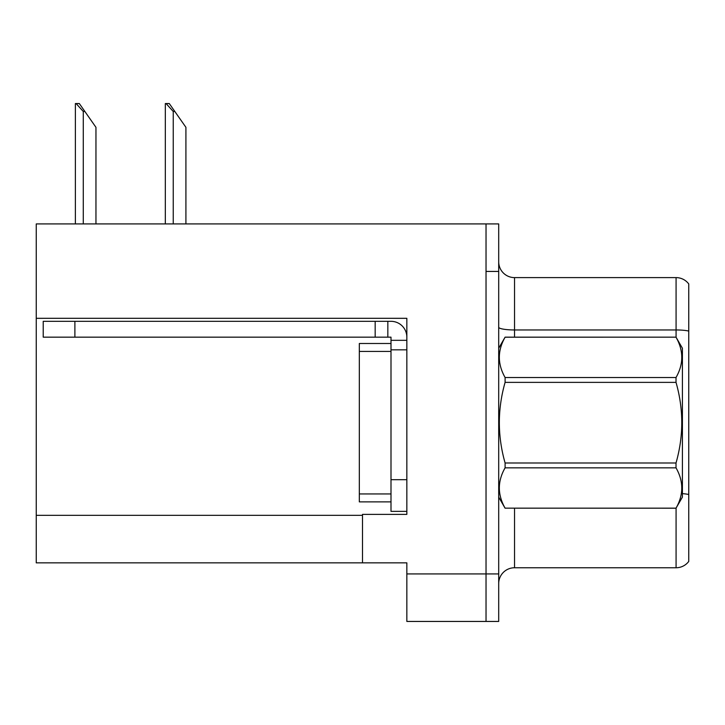 <?xml version="1.0" encoding="UTF-8"?>
<svg xmlns="http://www.w3.org/2000/svg" width="725" height="725" viewBox="0 0 725 725"><rect width="100%" height="100%" fill="white"/><g stroke="black" fill="none" stroke-linecap="round" stroke-linejoin="round"><path stroke-width="1.09" d="M406.843 318.311L406.843 514.378L362.5 514.378L362.5 562.845L406.843 562.845L406.843 621.443L486.031 621.443L486.031 573.928L486.031 621.443L498.7 621.443L498.7 573.928L486.031 573.928L486.031 223.925L36.25 223.925L36.25 318.311L406.843 318.311M36.25 318.311L36.25 562.845L362.5 562.845M498.7 583.589A15.841 15.841 0 0 1 514.542 567.757L676.081 567.757L676.081 508.089M486.031 223.925L498.7 223.925L498.7 271.431L486.031 271.431L486.031 573.928L406.843 573.928M688.75 283.946A15.841 15.841 0 0 0 676.081 277.612A15.841 15.841 0 0 1 688.75 283.946L688.75 561.422A15.841 15.841 0 0 1 676.081 567.757M498.7 271.431L498.7 573.928M688.75 331.062A15.841 2.746 180 0 0 676.081 329.957L676.081 277.612L514.542 277.612A15.841 15.841 0 0 1 498.7 261.77A15.841 15.841 0 0 0 514.542 277.612L514.542 337.161M688.75 332.159L688.75 494.504A15.841 2.746 180 0 0 682.415 493.634M166.07 103.557L169.278 103.557L174.825 111.478L173.248 111.478L166.07 103.557L165.327 103.557L165.327 223.925M185.917 223.925L185.917 127.319L174.825 111.478M76.107 103.557L79.324 103.557L84.87 111.478L83.284 111.478L76.107 103.557L75.373 103.557L75.373 223.925M95.954 223.925L95.954 127.319L84.87 111.478M74.892 337.161L74.892 321.32L43.219 321.32L43.219 337.161L391.002 337.161L391.002 340.324L406.843 340.324M74.892 321.32L391.002 321.32A15.841 15.841 0 0 1 406.843 337.17M391.002 511.37L406.843 511.37L391.002 511.37L391.002 340.324M387.839 337.161L387.839 321.32M406.843 349.831L391.002 349.831L391.011 343.496L359.328 343.496L359.328 501.872L391.002 501.872M375.169 337.161L375.169 321.32M498.7 348.245L505.098 337.161L676.017 337.161L682.415 348.245L682.415 497.114L676.017 508.162C683.684 494.776 683.684 481.337 676.017 467.843L505.098 467.843C497.432 481.228 497.432 494.668 505.098 508.162L676.017 508.207M676.017 337.161L505.098 337.207C497.432 350.592 497.432 364.022 505.098 377.517L505.098 382.374C497.432 409.181 497.432 436.051 505.098 462.994L505.098 467.843M505.098 377.517L676.017 377.517C683.684 364.131 683.684 350.701 676.017 337.207M676.017 377.517L676.017 382.374L505.098 382.374M505.098 462.994L676.017 462.994C683.684 436.051 683.684 409.181 676.017 382.374M676.017 462.994L676.017 467.843M498.7 497.114L505.098 508.207M505.098 508.162L676.017 508.162M36.25 515.33L362.5 515.33M514.542 508.207L514.542 567.757M676.081 337.27L676.081 329.957L514.542 329.957A15.841 2.746 0 0 1 498.7 327.211M173.248 223.925L173.248 111.478M83.284 223.925L83.284 111.478M406.843 479.696L391.002 479.696M359.328 493.952L391.002 493.952M359.328 351.417L391.002 351.417"/></g></svg>
